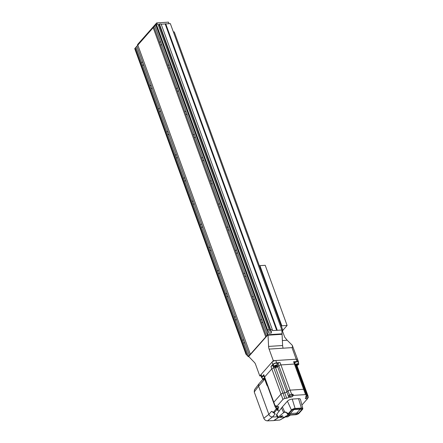 <?xml version="1.0" encoding="UTF-8"?>
<svg xmlns="http://www.w3.org/2000/svg" width="443" height="443" viewBox="0 0 443 443"><rect width="100%" height="100%" fill="white"/><g stroke="black" fill="none" stroke-linecap="round" stroke-linejoin="round"><path stroke-width="0.66" d="M261.005 375.874L259.786 375.952L255.572 364.384A5.371 2.918 86.3 0 0 254.409 362.429L248.717 356.515L267.899 334.842L268.032 335.201L282.075 334.299L282.617 345.518A5.371 2.918 -93.7 0 0 283.138 348.198L292.009 347.628L296.217 359.201A2.951 1.179 -20 0 1 297.679 359.677A2.951 1.179 -20 0 1 297.375 360.53M165.754 23.905L170.345 23.612L281.864 330.007L282.075 334.299M267.899 334.842L281.942 333.939M259.786 375.952L273.309 360.674L269.095 349.101A5.371 2.918 86.3 0 1 268.574 346.42L268.032 335.201M273.309 360.674L296.217 359.201A2.951 1.179 -20 0 1 297.679 359.677L292.258 345.263C292.596 346.786 292.513 347.578 292.009 347.628M281.942 331.563L282.645 331.519L284.699 337.167L287.169 340.23L292.258 345.263M282.379 340.54L287.169 340.23M169.027 23.695L168.462 22.15L156.7 22.903L157.171 24.204M156.7 22.903L137.518 44.582L137.751 45.225M244.619 342.079A1.717 0.936 86.3 0 1 244.254 342.948A1.717 0.936 86.3 0 1 243.827 343.181A1.717 0.936 86.3 0 1 243.656 343.164L242.814 340.855A1.717 0.936 86.3 0 1 243.179 339.986A1.717 0.936 86.3 0 1 243.606 339.753A1.717 0.936 86.3 0 1 243.777 339.77L249.437 355.319L267.683 334.736L267.544 329.852L269.211 329.747L269.272 331.032L268.735 331.071L268.835 333.214L271.36 333.053L271.254 330.904L270.712 330.943L270.651 329.653L272.318 329.548L272.367 330.622L276.692 330.34L276.67 329.913L277.119 329.885L277.141 330.312L281.864 330.007M262.599 321.762A1.717 0.936 86.3 0 1 262.239 322.626A1.717 0.936 86.3 0 1 261.807 322.858A1.717 0.936 86.3 0 1 261.641 322.842L260.8 320.533A1.717 0.936 86.3 0 1 261.16 319.663A1.717 0.936 86.3 0 1 261.591 319.431A1.717 0.936 86.3 0 1 261.758 319.447L267.417 334.997M236.191 318.938A1.717 0.936 86.3 0 1 235.831 319.807A1.717 0.936 86.3 0 1 235.405 320.04A1.717 0.936 86.3 0 1 235.233 320.023L234.391 317.709A1.717 0.936 86.3 0 1 234.757 316.845A1.717 0.936 86.3 0 1 235.183 316.607A1.717 0.936 86.3 0 1 235.349 316.623L243.777 339.77M254.177 298.615A1.717 0.936 86.3 0 1 253.817 299.485A1.717 0.936 86.3 0 1 253.385 299.717A1.717 0.936 86.3 0 1 253.219 299.701L252.377 297.386A1.717 0.936 86.3 0 1 252.737 296.522A1.717 0.936 86.3 0 1 253.163 296.284A1.717 0.936 86.3 0 1 253.335 296.306L261.758 319.447M227.768 295.797A1.717 0.936 86.3 0 1 227.409 296.66A1.717 0.936 86.3 0 1 226.982 296.893A1.717 0.936 86.3 0 1 226.81 296.876L225.969 294.567A1.717 0.936 86.3 0 1 226.329 293.698A1.717 0.936 86.3 0 1 226.761 293.465A1.717 0.936 86.3 0 1 226.927 293.482L235.349 316.623M245.754 275.474A1.717 0.936 86.3 0 1 245.394 276.338A1.717 0.936 86.3 0 1 244.962 276.576A1.717 0.936 86.3 0 1 244.796 276.554L243.955 274.245A1.717 0.936 86.3 0 1 244.314 273.375A1.717 0.936 86.3 0 1 244.741 273.143A1.717 0.936 86.3 0 1 244.913 273.159L253.335 296.306M219.346 272.65A1.717 0.936 86.3 0 1 218.986 273.519A1.717 0.936 86.3 0 1 218.554 273.752A1.717 0.936 86.3 0 1 218.388 273.735L217.546 271.421A1.717 0.936 86.3 0 1 217.906 270.557A1.717 0.936 86.3 0 1 218.338 270.324A1.717 0.936 86.3 0 1 218.504 270.341L226.927 293.482M237.332 252.327A1.717 0.936 86.3 0 1 236.966 253.197A1.717 0.936 86.3 0 1 236.54 253.429A1.717 0.936 86.3 0 1 236.368 253.413L235.526 251.098A1.717 0.936 86.3 0 1 235.892 250.234A1.717 0.936 86.3 0 1 236.318 250.002A1.717 0.936 86.3 0 1 236.49 250.018L244.913 273.159M210.923 249.509A1.717 0.936 86.3 0 1 210.563 250.373A1.717 0.936 86.3 0 1 210.132 250.611A1.717 0.936 86.3 0 1 209.965 250.594L209.124 248.279A1.717 0.936 86.3 0 1 209.484 247.41A1.717 0.936 86.3 0 1 209.91 247.177A1.717 0.936 86.3 0 1 210.082 247.194L218.504 270.341M228.904 229.186A1.717 0.936 86.3 0 1 228.544 230.05A1.717 0.936 86.3 0 1 228.117 230.288A1.717 0.936 86.3 0 1 227.946 230.271L227.104 227.957A1.717 0.936 86.3 0 1 227.464 227.093A1.717 0.936 86.3 0 1 227.896 226.855A1.717 0.936 86.3 0 1 228.062 226.871L236.49 250.018M202.501 226.362A1.717 0.936 86.3 0 1 202.141 227.231A1.717 0.936 86.3 0 1 201.709 227.464A1.717 0.936 86.3 0 1 201.543 227.447L200.701 225.138A1.717 0.936 86.3 0 1 201.061 224.269A1.717 0.936 86.3 0 1 201.487 224.036A1.717 0.936 86.3 0 1 201.659 224.053L210.082 247.194M220.481 206.045A1.717 0.936 86.3 0 1 220.121 206.909A1.717 0.936 86.3 0 1 219.695 207.141A1.717 0.936 86.3 0 1 219.523 207.125L218.681 204.816A1.717 0.936 86.3 0 1 219.041 203.946A1.717 0.936 86.3 0 1 219.473 203.714A1.717 0.936 86.3 0 1 219.639 203.73L228.062 226.871M194.078 203.221A1.717 0.936 86.3 0 1 193.713 204.09A1.717 0.936 86.3 0 1 193.286 204.323A1.717 0.936 86.3 0 1 193.115 204.306L192.273 201.991A1.717 0.936 86.3 0 1 192.639 201.128A1.717 0.936 86.3 0 1 193.065 200.889A1.717 0.936 86.3 0 1 193.237 200.906L201.659 224.053M212.059 182.898A1.717 0.936 86.3 0 1 211.699 183.767A1.717 0.936 86.3 0 1 211.267 184A1.717 0.936 86.3 0 1 211.101 183.983L210.259 181.669A1.717 0.936 86.3 0 1 210.619 180.805A1.717 0.936 86.3 0 1 211.051 180.567A1.717 0.936 86.3 0 1 211.217 180.589L219.639 203.73M185.65 180.079A1.717 0.936 86.3 0 1 185.29 180.943A1.717 0.936 86.3 0 1 184.864 181.176A1.717 0.936 86.3 0 1 184.692 181.159L183.851 178.85A1.717 0.936 86.3 0 1 184.21 177.981A1.717 0.936 86.3 0 1 184.642 177.748A1.717 0.936 86.3 0 1 184.809 177.765L193.237 200.906M203.636 159.757A1.717 0.936 86.3 0 1 203.276 160.621A1.717 0.936 86.3 0 1 202.844 160.859A1.717 0.936 86.3 0 1 202.678 160.837L201.836 158.528A1.717 0.936 86.3 0 1 202.196 157.658A1.717 0.936 86.3 0 1 202.623 157.426A1.717 0.936 86.3 0 1 202.794 157.442L211.217 180.589M177.228 156.933A1.717 0.936 86.3 0 1 176.868 157.802A1.717 0.936 86.3 0 1 176.441 158.035A1.717 0.936 86.3 0 1 176.27 158.018L175.428 155.703A1.717 0.936 86.3 0 1 175.788 154.84A1.717 0.936 86.3 0 1 176.22 154.607A1.717 0.936 86.3 0 1 176.386 154.624L184.809 177.765M195.213 136.61A1.717 0.936 86.3 0 1 194.848 137.48A1.717 0.936 86.3 0 1 194.422 137.712A1.717 0.936 86.3 0 1 194.255 137.695L193.414 135.381A1.717 0.936 86.3 0 1 193.774 134.517A1.717 0.936 86.3 0 1 194.2 134.284A1.717 0.936 86.3 0 1 194.372 134.301L202.794 157.442M168.805 133.792A1.717 0.936 86.3 0 1 168.445 134.655A1.717 0.936 86.3 0 1 168.013 134.893A1.717 0.936 86.3 0 1 167.847 134.877L167.005 132.562A1.717 0.936 86.3 0 1 167.365 131.693A1.717 0.936 86.3 0 1 167.797 131.46A1.717 0.936 86.3 0 1 167.963 131.477L176.386 154.624M186.791 113.469A1.717 0.936 86.3 0 1 186.425 114.338A1.717 0.936 86.3 0 1 185.999 114.571A1.717 0.936 86.3 0 1 185.827 114.554L184.986 112.24A1.717 0.936 86.3 0 1 185.351 111.376A1.717 0.936 86.3 0 1 185.778 111.138A1.717 0.936 86.3 0 1 185.949 111.154L194.372 134.301M160.383 110.645A1.717 0.936 86.3 0 1 160.023 111.514A1.717 0.936 86.3 0 1 159.591 111.747A1.717 0.936 86.3 0 1 159.425 111.73L158.583 109.421A1.717 0.936 86.3 0 1 158.943 108.552A1.717 0.936 86.3 0 1 159.369 108.319A1.717 0.936 86.3 0 1 159.541 108.336L167.963 131.477M178.363 90.328A1.717 0.936 86.3 0 1 178.003 91.192A1.717 0.936 86.3 0 1 177.577 91.424A1.717 0.936 86.3 0 1 177.405 91.408L176.563 89.098A1.717 0.936 86.3 0 1 176.923 88.229A1.717 0.936 86.3 0 1 177.355 87.996A1.717 0.936 86.3 0 1 177.521 88.013L185.949 111.154M151.96 87.504A1.717 0.936 86.3 0 1 151.595 88.373A1.717 0.936 86.3 0 1 151.168 88.606A1.717 0.936 86.3 0 1 151.002 88.589L150.16 86.274A1.717 0.936 86.3 0 1 150.52 85.41A1.717 0.936 86.3 0 1 150.947 85.172A1.717 0.936 86.3 0 1 151.118 85.189L159.541 108.336M169.94 67.181A1.717 0.936 86.3 0 1 169.58 68.05A1.717 0.936 86.3 0 1 169.148 68.283A1.717 0.936 86.3 0 1 168.982 68.266L168.141 65.952A1.717 0.936 86.3 0 1 168.501 65.088A1.717 0.936 86.3 0 1 168.933 64.85A1.717 0.936 86.3 0 1 169.099 64.872L177.521 88.013M143.538 64.362A1.717 0.936 86.3 0 1 143.172 65.226A1.717 0.936 86.3 0 1 142.746 65.459A1.717 0.936 86.3 0 1 142.574 65.442L141.732 63.133A1.717 0.936 86.3 0 1 142.098 62.264A1.717 0.936 86.3 0 1 142.524 62.031A1.717 0.936 86.3 0 1 142.696 62.048L151.118 85.189M161.518 44.04A1.717 0.936 86.3 0 1 161.158 44.904A1.717 0.936 86.3 0 1 160.726 45.142A1.717 0.936 86.3 0 1 160.56 45.125L159.718 42.81A1.717 0.936 86.3 0 1 160.078 41.941A1.717 0.936 86.3 0 1 160.51 41.708A1.717 0.936 86.3 0 1 160.676 41.725L169.099 64.872M243.656 343.164L248.479 356.405L249.437 355.319M261.641 322.842L266.459 336.082M235.233 320.023L242.814 340.855M253.219 299.701L260.8 320.533M226.81 296.876L234.391 317.709M244.796 276.554L252.377 297.386M218.388 273.735L225.969 294.567M236.368 253.413L243.955 274.245M209.965 250.594L217.546 271.421M227.946 230.271L235.526 251.098M201.543 227.447L209.124 248.279M219.523 207.125L227.104 227.957M193.115 204.306L200.701 225.138M211.101 183.983L218.681 204.816M184.692 181.159L192.273 201.991M202.678 160.837L210.259 181.669M176.27 158.018L183.851 178.85M194.255 137.695L201.836 158.528M167.847 134.877L175.428 155.703M185.827 114.554L193.414 135.381M159.425 111.73L167.005 132.562M177.405 91.408L184.986 112.24M151.002 88.589L158.583 109.421M168.982 68.266L176.563 89.098M142.574 65.442L150.16 86.274M160.56 45.125L168.141 65.952M135.237 48.082L247.067 355.336L245.965 354.239L134.738 48.641L153.904 26.84L159.718 42.81M153.217 27.759L265.772 337.001M153.904 26.84L154.862 25.755L160.676 41.725M154.862 25.755L155.82 24.819L267.655 332.073M155.82 24.819L156.318 24.26L267.544 329.852M156.318 24.26L157.985 24.149L269.211 329.747M158.273 24.952L159.198 24.891L271.36 333.053M270.651 329.653L159.425 24.06L159.137 24.382L270.712 330.943M159.425 24.06L161.091 23.95L272.318 329.548M161.18 24.199L165.173 23.944L276.692 330.34M165.173 23.944L276.67 329.913M165.267 23.833L165.715 23.806L277.119 329.885M173.351 31.868L174.265 31.929L282.927 330.478L281.969 331.563M281.886 330.406L282.927 330.478M135.923 47.163L141.732 63.133M247.067 355.336L248.285 356.659L248.479 356.405M136.881 46.078L142.696 62.048M137.839 45.142L250.395 354.383M267.683 334.736L282.053 333.817M248.756 356.632L248.285 356.659M276.565 408.219A1.506 0.598 160 0 0 278.06 407.732A1.506 0.598 160 0 0 278.653 406.945A1.506 0.598 160 0 0 277.911 406.702A1.506 0.598 160 0 0 276.415 407.189A1.506 0.598 160 0 0 275.823 407.975A1.506 0.598 160 0 0 276.565 408.219M292.673 395.848L292.253 394.691A1.506 0.598 160 0 0 291.511 394.447A1.506 0.598 160 0 0 290.021 394.935A1.506 0.598 160 0 0 289.429 395.721L289.849 396.878A1.506 0.598 160 0 0 290.591 397.122A1.506 0.598 160 0 0 292.081 396.635A1.506 0.598 160 0 0 292.673 395.848A1.506 0.598 160 0 0 291.931 395.605A1.506 0.598 160 0 0 290.442 396.092A1.506 0.598 160 0 0 289.849 396.878M308.262 397.377A1.506 0.598 160 0 0 307.52 397.133A1.506 0.598 160 0 0 306.03 397.62A1.506 0.598 160 0 0 305.437 398.407A1.506 0.598 160 0 0 306.179 398.65A1.506 0.598 160 0 0 307.669 398.163A1.506 0.598 160 0 0 308.262 397.377L307.841 396.219A1.506 0.598 160 0 0 307.099 395.976A1.506 0.598 160 0 0 306.202 396.18M279.461 410.689L278.531 410.75A1.772 0.709 -20 0 1 277.656 410.462A1.772 0.709 -20 0 1 277.706 410.135L278.215 409.199A2.149 0.858 160 0 0 278.27 408.806A2.149 0.858 160 0 0 277.628 408.463L278.592 407.372A1.611 0.642 160 0 0 278.752 406.907A1.611 0.642 160 0 0 277.96 406.646L276.471 406.74L282.944 399.425A1.772 0.709 -20 0 1 284.899 398.473L286.665 398.168A2.149 0.858 160 0 0 288.736 397.293L290.542 397.177A1.611 0.642 160 0 0 292.613 396.275L293.404 395.383L305.559 394.602A1.772 0.709 -20 0 1 306.434 394.89A1.772 0.709 -20 0 1 306.384 395.217L305.875 396.147A2.149 0.858 160 0 0 305.814 396.546A2.149 0.858 160 0 0 306.462 396.889L305.498 397.98A1.611 0.642 160 0 0 305.332 398.44A1.611 0.642 160 0 0 306.13 398.706L307.614 398.606L301.904 405.063M276.471 406.74L276.05 405.583L275.33 406.397A1.772 0.709 160 0 0 275.153 406.907L273.636 402.742A1.772 0.709 -20 0 1 273.818 402.233L281.012 394.104A1.772 0.709 -20 0 1 282.961 393.151L284.727 392.847A2.149 0.858 160 0 0 286.854 391.922L288.033 390.947A1.772 0.709 -20 0 1 290.115 390.145L303.621 389.275A1.772 0.709 -20 0 1 304.496 389.563A1.772 0.709 -20 0 1 304.446 389.895M307.968 396.574A1.772 0.709 160 0 0 308.095 396.125A1.772 0.709 160 0 0 307.508 395.837L305.991 391.673L305.244 391.618L305.991 391.673A1.772 0.709 -20 0 1 306.578 391.961A1.772 0.709 -20 0 1 306.395 392.47M276.177 405.932A1.506 0.598 160 0 0 275.402 406.818L275.823 407.975M275.153 406.907A1.772 0.709 160 0 0 275.529 407.167M277.468 408.014L277.628 408.463M292.347 394.946L292.984 394.226L291.632 394.309A1.772 0.709 160 0 0 289.55 395.112L288.371 396.092A2.149 0.858 -20 0 1 288.315 396.136L289.55 396.053M288.315 396.136L288.736 397.293M292.984 394.226L293.404 395.383M307.508 395.837L306.102 395.737A2.149 0.858 -20 0 1 306.096 395.737M306.063 395.804L306.462 396.889M307.492 398.263L307.614 398.606M297.214 367.247A1.772 0.709 160 0 0 297.397 366.738A1.772 0.709 160 0 0 296.81 366.45L296.062 366.394L296.81 366.45L296.472 365.508M295.265 364.667A1.772 0.709 160 0 0 295.315 364.34A1.772 0.709 160 0 0 294.44 364.052L280.934 364.916A1.772 0.709 160 0 0 278.852 365.719L277.672 366.699A2.149 0.858 -20 0 1 275.546 367.624L273.78 367.928A1.772 0.709 160 0 0 271.825 368.875L264.632 377.004A1.772 0.709 160 0 0 264.454 377.514L263.613 375.204A1.772 0.709 160 0 1 263.79 374.689L261.946 376.777L261.104 374.462L271.991 362.164A2.951 1.179 -20 0 1 275.784 360.513L296.217 359.201L297.065 361.516A2.951 1.179 -20 0 1 298.521 361.992A2.951 1.179 -20 0 1 298.333 362.706M295.315 364.34A1.772 0.709 160 0 0 294.44 364.052L280.934 364.916A1.772 0.709 160 0 0 278.852 365.719L277.672 366.699A2.149 0.858 -20 0 1 275.546 367.624L273.78 367.928A1.772 0.709 160 0 0 271.825 368.875L264.632 377.004A1.772 0.709 160 0 0 264.454 377.514L273.636 402.742A1.772 0.709 -20 0 1 273.818 402.233L281.012 394.104A1.772 0.709 -20 0 1 282.961 393.151L284.727 392.847A2.149 0.858 160 0 0 286.854 391.922L288.033 390.947A1.772 0.709 -20 0 1 290.115 390.145L303.621 389.275A1.772 0.709 -20 0 1 304.496 389.563L294.468 362.025A1.772 0.709 160 0 0 293.598 361.737L297.065 361.516M273.63 365.492L272.938 365.613A1.772 0.709 160 0 0 270.983 366.56L272.833 364.478A2.951 1.179 -20 0 1 276.626 362.828L280.092 362.607A1.772 0.709 160 0 0 278.01 363.404L277.135 364.129M262.25 378.056A2.951 1.179 -20 0 1 261.647 377.63A2.951 1.179 -20 0 1 261.946 376.777M261.647 377.63L260.805 375.315A2.951 1.179 -20 0 1 261.104 374.462M305.991 391.673A1.772 0.709 -20 0 1 306.578 391.961L297.397 366.738A1.772 0.709 160 0 0 296.81 366.45L305.991 391.673M280.674 416.918L279.97 416.752L282.125 415.783L282.828 415.949L280.674 416.918M286.078 416.57L285.375 416.403L287.524 415.44L288.227 415.606L286.078 416.57M291.433 410.068L288.077 413.862A2.852 1.135 160 0 0 287.8 414.726A2.852 1.135 160 0 0 289.19 415.146L295.492 414.742A2.852 1.135 160 0 0 299.158 413.147L302.514 409.354A2.852 1.135 160 0 0 302.818 408.573A2.852 1.135 160 0 0 301.401 408.069L295.093 408.474A2.852 1.135 160 0 0 291.433 410.068L287.418 401.181L282.385 406.873A24.653 9.829 160 0 0 281.504 407.953L276.775 414.288L278.121 417.234L284.633 411.846L287.751 413.142L287.241 413.54L285.691 412.09L286.128 412.123M290.37 415.069L287.8 416.841L277.667 417.544L276.548 415.263A3.76 1.501 -20 0 1 276.775 414.288M301.401 408.069L298.549 398.678L292.247 399.082L295.093 408.474M294.794 408.811A2.182 0.869 160 0 0 291.992 410.03L288.637 413.823A2.182 0.869 160 0 0 289.489 414.809L295.797 414.404A2.182 0.869 160 0 0 298.599 413.186L301.954 409.393A2.182 0.869 160 0 0 301.096 408.407L294.794 408.811A8.057 4.375 -93.7 0 0 293.792 409.625L290.331 413.535L296.633 413.131L300.138 409.271L293.792 409.625M287.418 401.181A3.76 1.501 -20 0 1 292.247 399.082M298.549 398.678A3.76 1.501 -20 0 1 300.42 399.342L302.818 408.573M277.667 417.544L287.8 416.841M277.994 408.546L274.117 412.715L274.488 412.887M273.17 411.94L275.186 413.934L271.57 411.325L273.514 412.278L276.725 408.202M275.186 413.934L272.489 416.974L277.301 416.852M279.151 410.711L278.874 411.026L279.217 411.015M277.96 408.895L277.445 409.858L277.661 410.478L277.44 409.875M278.376 417.5L273.713 420.595L267.445 420.85C265.778 420.756 264.565 419.898 263.818 418.27L254.243 391.972L254.459 389.751L258.817 383.959L258.596 386.18L254.243 391.972M272.489 416.974L267.445 420.85M263.818 418.27L268.857 414.371L258.596 386.18L263.851 380.249L263.64 379.679M262.826 379.513L262.273 380.055L262.793 379.479M262.339 379.972L258.817 383.959M268.857 414.371L268.862 414.382C269.571 416.021 270.767 416.885 272.456 416.979M285.231 417.062L279.788 420.058L273.896 420.473M278.597 417.489L273.94 420.584M268.148 386.468L266.935 385.332L267.173 384.984M264.781 379.424L266.935 385.332M276.986 408.357L276.947 409.515A0.537 0.399 -138.5 0 1 276.343 409.083M295.747 365.53A1.877 0.748 160 0 0 296.179 365.541A1.877 0.748 160 0 0 298.045 364.932A1.877 0.748 160 0 0 298.781 363.952A1.877 0.748 160 0 0 297.857 363.648A1.877 0.748 160 0 0 295.442 364.694M298.781 363.952L298.111 362.103A1.877 0.748 160 0 0 297.181 361.798A1.877 0.748 160 0 0 294.767 362.845M297.43 364.124L296.134 364.871L297.486 364.788L297.901 364.318L297.43 364.124M297.264 364.179L297.486 364.788M296.417 364.556L296.6 365.065M274.959 366.904A1.877 0.748 160 0 0 276.825 366.295A1.877 0.748 160 0 0 277.562 365.314A1.877 0.748 160 0 0 276.637 365.01A1.877 0.748 160 0 0 274.771 365.619A1.877 0.748 160 0 0 274.029 366.599A1.877 0.748 160 0 0 274.959 366.904M277.562 365.314L276.892 363.465A1.877 0.748 160 0 0 275.961 363.16A1.877 0.748 160 0 0 274.095 363.769A1.877 0.748 160 0 0 273.359 364.75L274.029 366.599M276.21 365.486L274.915 366.234L276.266 366.151L276.681 365.68L276.21 365.486M276.044 365.541L276.266 366.151M275.197 365.918L275.38 366.427M264.598 377.912A1.877 0.748 160 0 0 262.727 379.374A1.877 0.748 160 0 0 263.657 379.679A1.877 0.748 160 0 0 265.102 379.291M263.923 376.063A1.877 0.748 160 0 0 262.057 377.525L262.727 379.374M264.028 378.538L263.613 379.009L264.078 379.202L264.964 378.92L264.742 378.316L264.028 378.538M263.895 378.687L264.078 379.202M259.504 266.121L259.925 265.639L281.831 325.815L287.119 325.472L282.856 330.29M281.831 325.815L281.405 326.292M259.925 265.639L265.219 265.302L287.119 325.472M263.945 278.326A1.34 0.731 86.3 0 1 264.327 279.372M268.159 289.899A1.34 0.731 86.3 0 1 268.536 290.946M272.367 301.473A1.34 0.731 86.3 0 1 272.75 302.514M276.582 313.04A1.34 0.731 86.3 0 1 276.964 314.087M269.095 349.101L283.138 348.198M268.574 346.42L282.617 345.518M275.33 406.397L263.79 374.689M282.944 399.425L270.983 366.56M291.632 394.309L280.092 362.607M305.559 394.602L293.598 361.737M277.706 410.135L277.539 409.686M278.215 409.199L278.01 408.64M284.899 398.473L272.938 365.613M286.665 398.168L275.269 366.87M288.371 396.092L277.368 365.863M289.55 395.112L278.01 363.404M276.626 362.828L275.784 360.513M272.833 364.478L271.991 362.164M283.548 412.422L281.504 407.953M284.633 411.846L282.385 406.873M287.751 413.142L288.077 413.862M286.267 412.372L283.753 412.239M290.331 413.535A8.057 4.375 -93.7 0 0 289.489 414.809M288.637 413.823A8.057 5.953 -138.5 0 1 290.281 413.485M296.633 413.131A8.057 4.375 -93.7 0 0 295.797 414.404M291.992 410.03A8.057 5.953 -138.5 0 1 293.637 409.686M296.782 413.064A8.057 5.953 -138.5 0 1 298.599 413.186M300.138 409.271A8.057 5.953 -138.5 0 1 301.954 409.393M301.096 408.407A8.057 4.375 -93.7 0 0 300.094 409.216M273.713 412.472L273.381 412.804M268.862 414.382L271.57 411.325M279.788 420.058L284.783 417.09M306.434 394.89L304.496 389.563M308.095 396.125L306.578 391.961M298.521 361.992L297.679 359.677M297.397 366.738L296.915 365.414M287.8 414.726L287.236 413.54"/></g></svg>
